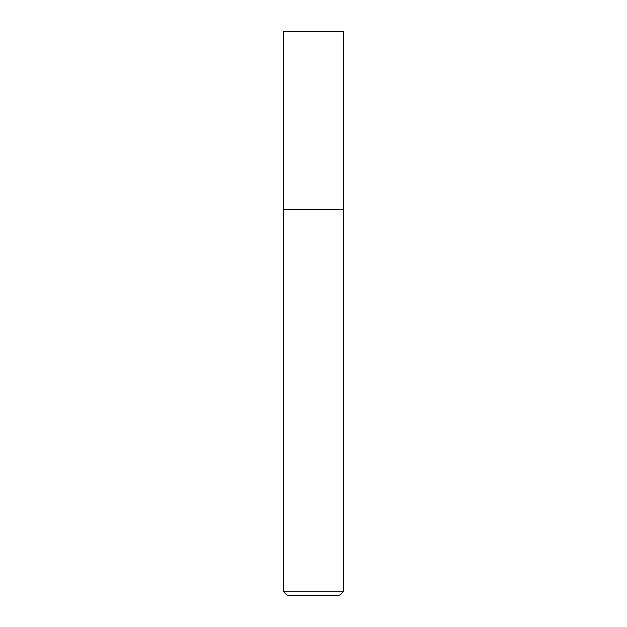 <?xml version="1.0" encoding="UTF-8"?>
<svg xmlns="http://www.w3.org/2000/svg" width="627" height="627" viewBox="0 0 627 627"><rect width="100%" height="100%" fill="white"/><g stroke="black" fill="none" stroke-linecap="round" stroke-linejoin="round"><path stroke-width="0.94" d="M283.827 209.551L343.173 209.551L343.173 31.35L283.827 31.35L283.804 209.716L343.173 209.551M343.196 591.88L339.426 595.65L287.574 595.65L283.804 591.88L343.196 591.88L343.196 209.716M283.804 591.88L283.804 209.716"/></g></svg>
